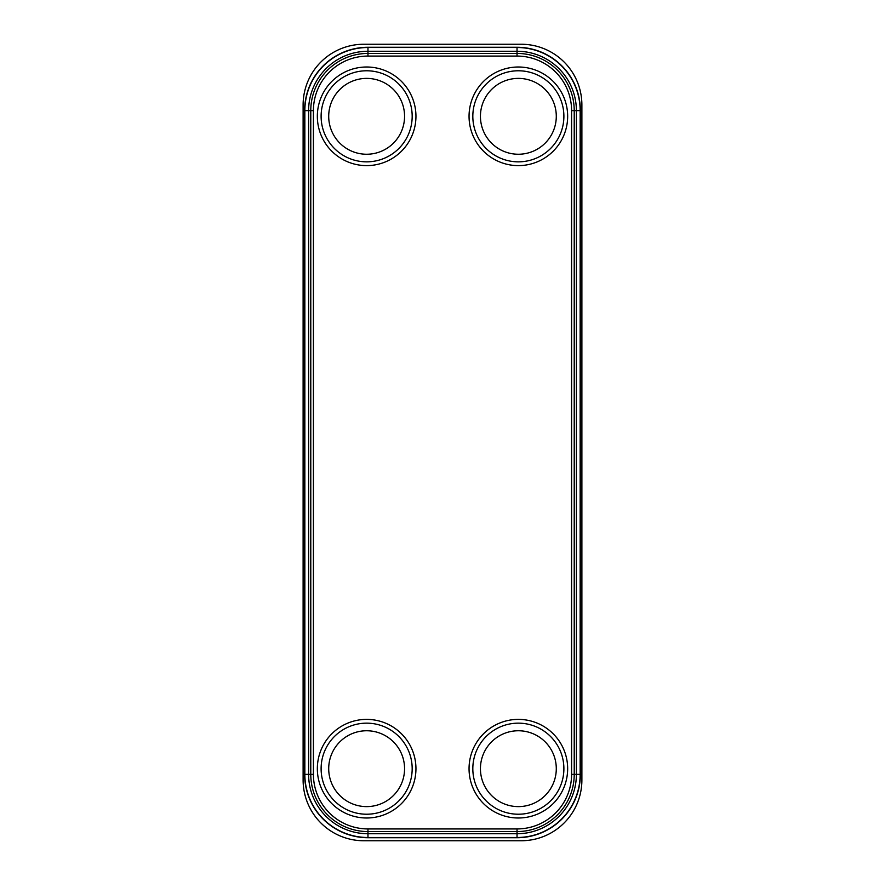 <?xml version="1.0" encoding="UTF-8"?>
<svg xmlns="http://www.w3.org/2000/svg" width="885" height="885" viewBox="0 0 885 885"><rect width="100%" height="100%" fill="white"/><g stroke="black" fill="none" stroke-linecap="round" stroke-linejoin="round"><path stroke-width="1.33" d="M363.801 44.25A60.689 60.689 0 0 0 303.113 104.939L303.113 780.061A60.689 60.689 0 0 0 363.801 840.75L521.199 840.75A60.689 60.689 0 0 0 581.887 780.061L581.887 104.939A60.689 60.689 0 0 0 521.199 44.25L363.801 44.25M517.028 47.281L367.972 47.281A63.344 63.344 0 0 0 304.628 110.625L304.628 774.375A63.344 63.344 0 0 0 367.972 837.719L517.028 837.719A63.344 63.344 0 0 0 580.372 774.375L580.372 110.625A63.344 63.344 0 0 0 517.028 47.281L517.028 47.502A63.123 63.123 0 0 1 580.151 110.625L580.151 774.375A63.123 63.123 0 0 1 517.028 837.498L367.972 837.498A63.123 63.123 0 0 1 304.849 774.375L304.849 110.625A63.123 63.123 0 0 1 367.972 47.502L517.028 47.502L517.028 51.264A59.361 59.361 0 0 1 576.389 110.625L576.389 774.375A59.361 59.361 0 0 1 517.028 833.736L367.972 833.736A59.361 59.361 0 0 1 308.611 774.375L308.611 110.625A59.361 59.361 0 0 1 367.972 51.264L517.028 51.264L517.028 53.432A57.193 57.193 0 0 1 574.221 110.625L574.221 774.375A57.193 57.193 0 0 1 517.028 831.568L367.972 831.568A57.193 57.193 0 0 1 310.779 774.375L310.779 110.625A57.193 57.193 0 0 1 367.972 53.432L517.028 53.432L517.028 56.065A54.56 54.56 0 0 1 571.588 110.625L571.588 774.375A54.56 54.56 0 0 1 517.028 828.935L367.972 828.935A54.56 54.56 0 0 1 313.412 774.375L313.412 110.625A54.56 54.56 0 0 1 367.972 56.065L517.028 56.065M303.113 165.595L303.113 719.405M581.887 719.405L581.887 165.595M367.972 56.065L367.972 47.281M571.588 110.625L580.372 110.625M571.588 774.375L580.372 774.375M517.028 828.935L517.028 837.719M367.972 828.935L367.972 837.719M313.412 774.375L304.628 774.375M313.412 110.625L304.628 110.625M415.95 768.689A49.306 49.306 0 0 0 366.644 719.383A49.306 49.306 0 0 0 317.339 768.689A49.306 49.306 0 0 0 366.644 817.994A49.306 49.306 0 0 0 415.95 768.689M567.661 768.689A49.306 49.306 0 0 0 518.356 719.383A49.306 49.306 0 0 0 469.05 768.689A49.306 49.306 0 0 0 518.356 817.994A49.306 49.306 0 0 0 567.661 768.689M317.339 116.311A49.306 49.306 0 0 0 366.644 165.617A49.306 49.306 0 0 0 415.95 116.311A49.306 49.306 0 0 0 366.644 67.006A49.306 49.306 0 0 0 317.339 116.311M469.05 116.311A49.306 49.306 0 0 0 518.356 165.617A49.306 49.306 0 0 0 567.661 116.311A49.306 49.306 0 0 0 518.356 67.006A49.306 49.306 0 0 0 469.05 116.311M321.111 768.689A45.533 45.533 0 0 1 366.644 723.156A45.533 45.533 0 0 1 412.178 768.689A45.533 45.533 0 0 1 366.644 814.222A45.533 45.533 0 0 1 321.111 768.689M328.711 768.689A37.933 37.933 0 0 0 366.644 806.611A37.933 37.933 0 0 0 404.567 768.689A37.933 37.933 0 0 0 366.644 730.756A37.933 37.933 0 0 0 328.711 768.689M563.889 768.689A45.533 45.533 0 0 0 518.356 723.156A45.533 45.533 0 0 0 472.822 768.689A45.533 45.533 0 0 0 518.356 814.222A45.533 45.533 0 0 0 563.889 768.689M556.289 768.689A37.933 37.933 0 0 1 518.356 806.611A37.933 37.933 0 0 1 480.433 768.689A37.933 37.933 0 0 1 518.356 730.756A37.933 37.933 0 0 1 556.289 768.689M321.111 116.311A45.533 45.533 0 0 0 366.644 161.844A45.533 45.533 0 0 0 412.178 116.311A45.533 45.533 0 0 0 366.644 70.778A45.533 45.533 0 0 0 321.111 116.311M328.711 116.311A37.933 37.933 0 0 1 366.644 78.389A37.933 37.933 0 0 1 404.567 116.311A37.933 37.933 0 0 1 366.644 154.244A37.933 37.933 0 0 1 328.711 116.311M563.889 116.311A45.533 45.533 0 0 1 518.356 161.844A45.533 45.533 0 0 1 472.822 116.311A45.533 45.533 0 0 1 518.356 70.778A45.533 45.533 0 0 1 563.889 116.311M556.289 116.311A37.933 37.933 0 0 0 518.356 78.389A37.933 37.933 0 0 0 480.433 116.311A37.933 37.933 0 0 0 518.356 154.244A37.933 37.933 0 0 0 556.289 116.311"/></g></svg>
